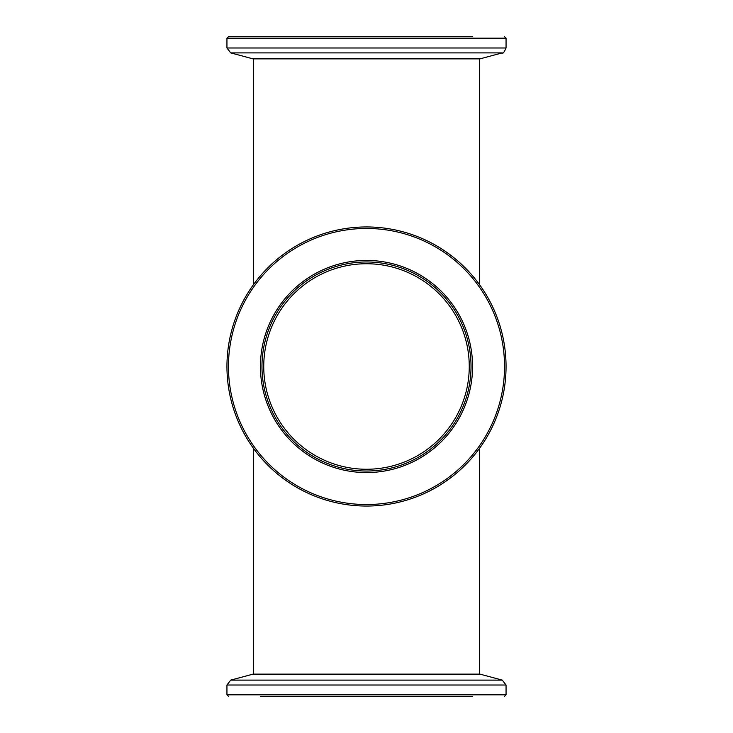 <?xml version="1.0" encoding="UTF-8"?>
<svg xmlns="http://www.w3.org/2000/svg" width="733" height="733" viewBox="0 0 733 733"><rect width="100%" height="100%" fill="white"/><g stroke="black" fill="none" stroke-linecap="round" stroke-linejoin="round"><path stroke-width="1.1" d="M469.257 366.5A102.757 102.757 0 0 0 366.5 263.743A102.757 102.757 0 0 0 263.743 366.5A102.757 102.757 0 0 0 366.5 469.257A102.757 102.757 0 0 0 469.257 366.5M479.409 674.122L479.409 448.514A139.554 139.554 0 0 0 483.331 442.824A139.554 139.554 0 0 1 290.176 483.331A139.554 139.554 0 0 1 249.669 290.176A139.554 139.554 0 0 1 442.824 249.669A139.554 139.554 0 0 1 483.331 442.824M253.591 674.122L253.591 448.514A139.554 139.554 0 0 1 249.669 442.824M479.409 284.486L479.409 58.878M253.591 284.486L253.591 58.878M472.556 696.35L260.444 696.35M230.712 680.114L502.288 680.114L479.913 674.122L253.087 674.122L230.712 680.114L226.946 685.016L226.946 694.829L506.054 694.829L504.533 696.35M277.706 308.492A106.056 106.056 0 0 1 424.508 277.706A106.056 106.056 0 0 1 455.294 424.508A106.056 106.056 0 0 1 308.492 455.294A106.056 106.056 0 0 1 277.706 308.492M454.011 423.674A104.535 104.535 0 0 0 423.674 278.989A104.535 104.535 0 0 0 278.989 309.326A104.535 104.535 0 0 0 309.326 454.011A104.535 104.535 0 0 0 454.011 423.674M230.712 52.886L502.288 52.886L479.913 58.878L253.087 58.878L230.712 52.886L226.946 47.984L506.054 47.984L506.054 38.171L226.946 38.171L228.467 36.65L472.556 36.65M260.444 36.65L250.943 36.65M502.288 680.114L506.054 685.016L226.946 685.016M250.943 291.001A138.033 138.033 0 0 0 291.001 482.057A138.033 138.033 0 0 0 482.057 441.999A138.033 138.033 0 0 0 441.999 250.943A138.033 138.033 0 0 0 250.943 291.001M226.946 694.829L228.467 696.35M506.054 685.016L506.054 694.829M226.946 47.984L226.946 38.171M502.288 52.886C502.92 53.875 504.176 52.235 506.054 47.984M506.054 38.171L504.533 36.65"/></g></svg>
